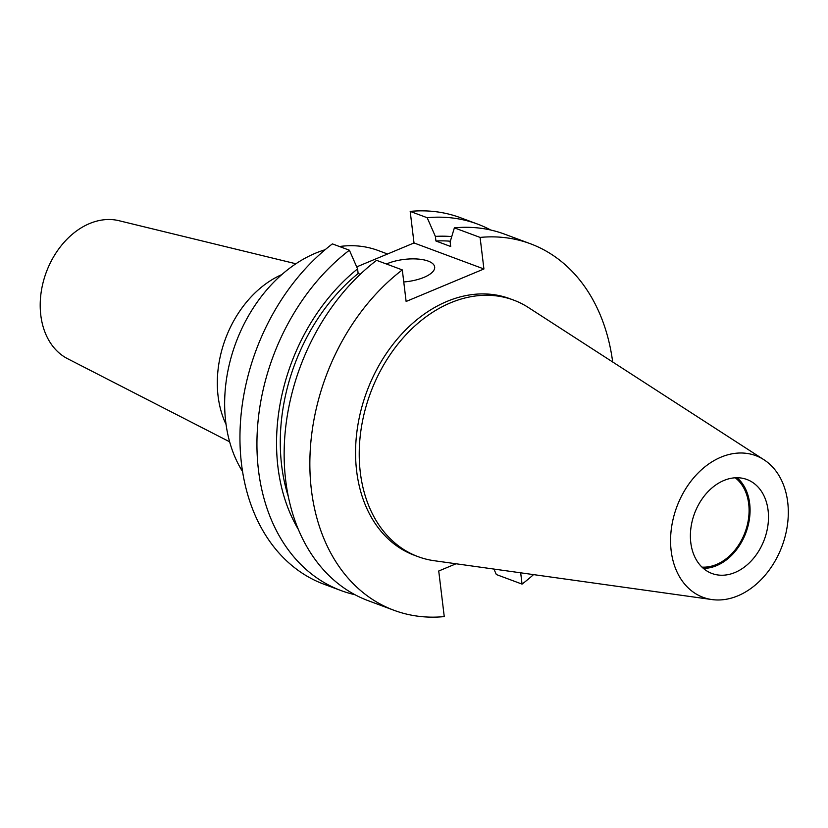 <?xml version="1.0" encoding="UTF-8"?>
<svg xmlns="http://www.w3.org/2000/svg" width="828" height="828" viewBox="0 0 828 828"><rect width="100%" height="100%" fill="white"/><g stroke="black" fill="none" stroke-linecap="round" stroke-linejoin="round"><path stroke-width="1.24" d="M403.764 281.965A29.332 11.199 -6.9 0 0 423.936 277.38A29.332 11.199 -6.9 0 0 434.669 267.009A29.332 11.199 -6.9 0 0 417.457 259.019A29.332 11.199 -6.9 0 0 387.152 263.687A29.332 11.199 -6.9 0 0 386.417 263.997M242.573 471.567A136.113 101.151 -69.6 0 1 315.551 253.171A136.113 101.151 -69.6 0 1 325.156 249.704M226.054 424.422A98.542 73.237 -69.6 0 1 281.83 274.575M229.625 441.8L67.585 358.7A73.909 54.927 -69.6 0 1 41.4 290.659A73.909 54.927 -69.6 0 1 89.569 223.56A73.909 54.927 -69.6 0 1 118.953 220.693L295.896 263.77M735.223 477.787A48.883 36.328 -69.6 0 1 747.684 523.358A48.883 36.328 -69.6 0 1 716.448 564.489A48.883 36.328 -69.6 0 1 701.978 567.118M737.096 477.735A50.135 37.26 -69.6 0 1 748.398 524.486A50.135 37.26 -69.6 0 1 716.582 565.638A50.135 37.26 -69.6 0 1 703.355 568.391M723.869 480.488A50.135 37.26 -69.6 0 1 746.928 479.505A50.135 37.26 -69.6 0 1 767.991 524.848A50.135 37.26 -69.6 0 1 735.005 572.49A50.135 37.26 -69.6 0 1 711.945 573.483A50.135 37.26 -69.6 0 1 690.894 528.14A50.135 37.26 -69.6 0 1 723.869 480.488M737.831 595.839A75.586 56.169 -69.6 0 1 711.945 599.565A75.586 56.169 -69.6 0 1 670.752 534.94A75.586 56.169 -69.6 0 1 721.043 457.139A75.586 56.169 -69.6 0 1 763.985 459.768A75.586 56.169 -69.6 0 1 786.6 529.982A75.586 56.169 -69.6 0 1 737.831 595.839M711.945 599.565L434.162 560.711A136.879 101.72 -69.6 0 1 418.099 556.664A136.879 101.72 -69.6 0 1 360.594 432.878A136.879 101.72 -69.6 0 1 450.649 302.779A136.879 101.72 -69.6 0 1 513.598 300.088A136.879 101.72 -69.6 0 1 528.409 307.53L763.985 459.768M418.099 556.664L414.424 555.298A136.879 101.72 -69.6 0 1 356.93 431.512A136.879 101.72 -69.6 0 1 446.975 301.423A136.879 101.72 -69.6 0 1 509.924 298.722L513.598 300.088M530.386 243.742A195.543 145.324 -69.6 0 0 480.095 237.419L454.375 227.855A195.543 145.324 -69.6 0 1 504.676 234.179L530.386 243.742A195.543 145.324 -69.6 0 1 612.679 361.991M533.542 574.611A195.543 145.324 -69.6 0 1 522.054 584.113L520.677 572.81M493.933 569.074L496.334 574.539L522.054 584.113M454.375 227.855L450.142 241.9L450.701 246.506L435.932 241.01A173.569 128.982 -69.6 0 1 450.349 241.227M435.932 241.01L435.373 236.404A178.372 132.552 -69.6 0 1 451.736 236.601M435.373 236.404L427.176 217.723A195.543 145.324 -69.6 0 1 477.466 224.046A195.543 145.324 -69.6 0 1 490.735 230.029M427.176 217.723L410.191 211.399A195.543 145.324 -69.6 0 1 460.482 217.723L477.466 224.046M456.042 563.775L438.736 570.999L444.253 616.601A195.543 145.324 -69.6 0 1 393.962 610.277A195.543 145.324 -69.6 0 1 309.92 458.112A195.543 145.324 -69.6 0 1 402.304 269.907L376.585 260.344A195.543 145.324 -69.6 0 0 284.211 448.538A195.543 145.324 -69.6 0 0 368.243 600.704L393.962 610.277M480.095 237.419L483.914 268.976L406.124 301.464L402.304 269.907M288.32 496.572A173.569 128.982 -69.6 0 1 358.141 273.499L360.263 274.285M298.339 529.413A178.372 132.552 -69.6 0 1 357.582 268.893L358.141 273.499M354.984 594.721A195.543 145.324 -69.6 0 1 341.043 590.571A195.543 145.324 -69.6 0 1 257.001 438.416A195.543 145.324 -69.6 0 1 349.385 250.211L357.582 268.893M356.702 266.885L414.01 242.956L483.914 268.976M410.191 211.399L414.01 242.956M341.043 590.571L324.058 584.257A195.543 145.324 -69.6 0 1 240.016 432.092A195.543 145.324 -69.6 0 1 332.39 243.887L349.385 250.211M339.47 246.527A136.113 101.151 -69.6 0 1 378.148 250.501L387.566 253.999"/></g></svg>
